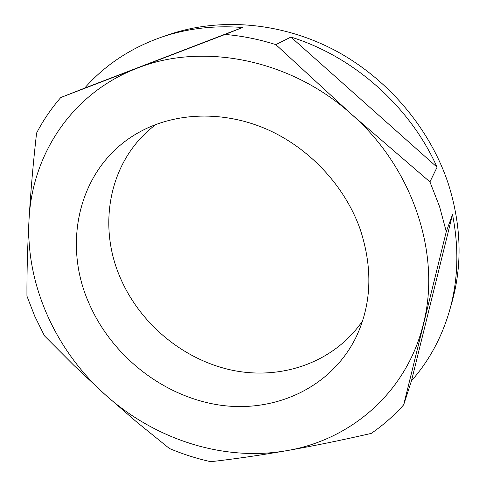 <?xml version="1.0" encoding="UTF-8"?>
<svg xmlns="http://www.w3.org/2000/svg" width="486" height="486" viewBox="0 0 486 486"><rect width="100%" height="100%" fill="white"/><g stroke="black" fill="none" stroke-linecap="round" stroke-linejoin="round"><path stroke-width="0.73" d="M88.841 302.942C111.403 355.436 162.318 395.896 218.032 404.838C273.588 413.653 330.966 388.46 356.141 337.023C371.602 304.254 372.975 268.412 360.26 229.495C344.993 186.01 309.205 147.659 266.213 128.99C223.135 110.468 175.646 112.339 140.187 131.682C79.868 164.08 61.279 241.092 88.841 302.942M156.042 124.404C109.678 158.77 97.085 223.706 119.854 276.734C139.464 323.494 183.277 360.035 232.563 370.308C281.759 380.392 334.204 362.453 362.611 320.821M429.928 181.904L439.551 206.538L446.282 231.628L403.69 404.808C393.903 415.724 383.083 425.262 371.231 433.409C341.773 440.182 313.561 445.941 286.594 450.686C259.797 455.333 234.501 459.003 210.705 461.7C196.593 458.553 182.827 454.155 169.407 448.499L136.688 422.012L104.788 394.316L74.012 365.496L44.475 335.85L34.81 316.331L26.937 296.096C26.827 271.972 27.538 246.293 29.063 219.052C30.673 191.739 33.176 163.083 36.572 133.079C43.181 120.358 51.255 108.506 60.786 97.51L225.121 34.439C242.071 35.885 258.971 39.287 275.835 44.627L351.566 114.338L429.928 181.904L437.072 167.208C410.105 106.568 353.711 56.473 290.907 37.064L275.835 44.627M446.282 231.628L452.509 214.557C459.203 248.437 458.17 280.635 449.41 311.162L451.707 303.167C462.459 265.459 461.433 225.984 448.627 184.747C430.414 128.826 387.798 78.276 334.368 50.052C280.799 22.034 219.423 17.375 169.189 34.53L161.316 37.228C186.715 28.522 213.797 25.278 242.581 27.489L225.121 34.439M161.316 37.228C130.455 48.15 104.891 65.118 84.637 88.124L60.786 97.51M449.41 311.162C441.519 337.91 428.871 361.128 411.472 380.811L403.69 404.808M137.289 68.174C201.927 42.227 290.27 58.812 351.566 114.338C413.774 168.788 441.264 255.63 423.367 323.937C406.569 393.083 350.054 440.158 286.594 450.686C222.91 461.882 154.111 439.022 104.788 394.316C55.234 349.841 25.266 283.715 29.063 219.052C32.258 154.682 71.703 93.166 137.289 68.174M84.637 88.124L242.581 27.489M452.509 214.557L411.472 380.811M290.907 37.064L437.072 167.208"/></g></svg>
